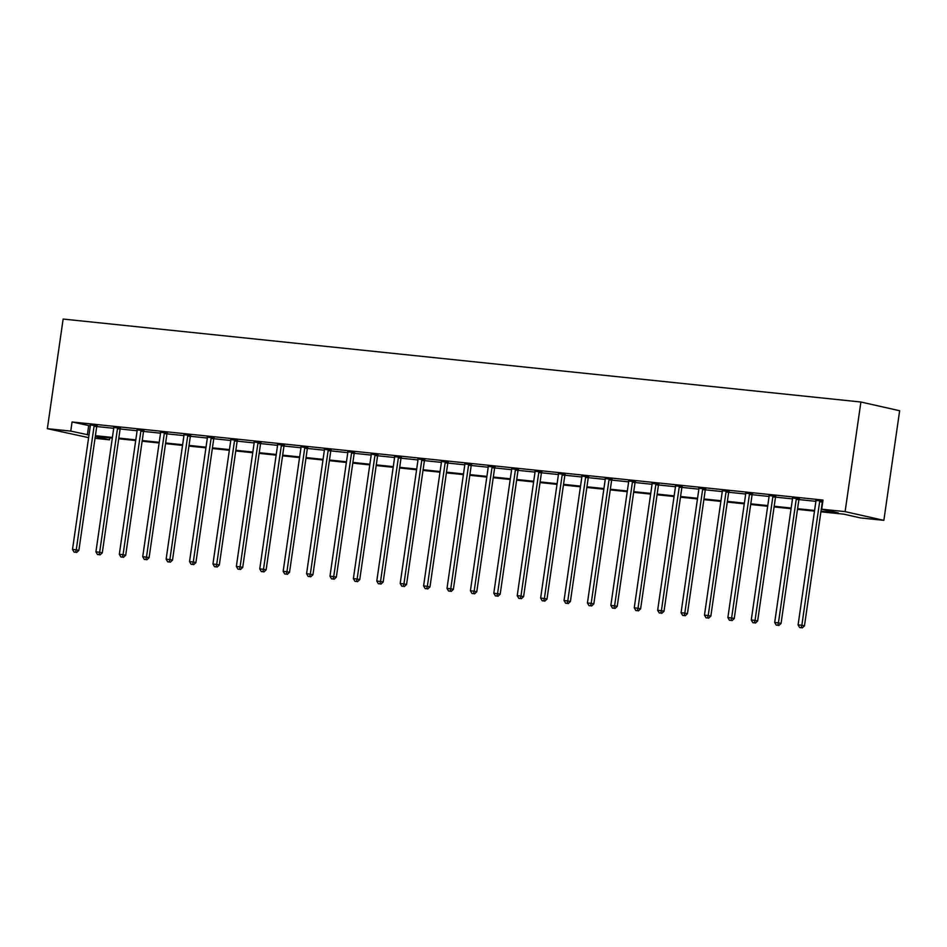 <?xml version="1.0" encoding="UTF-8"?>
<svg xmlns="http://www.w3.org/2000/svg" width="947" height="947" viewBox="0 0 947 947"><rect width="100%" height="100%" fill="white"/><g stroke="black" fill="none" stroke-linecap="round" stroke-linejoin="round"><path stroke-width="1.42" d="M109.793 437.845L109.509 439.822L95.031 438.319M88.616 437.644L47.35 428.671L63.141 319.056L860.906 402.013L899.65 410.738L883.859 520.353L860.444 517.914L843.848 514.174L820.907 511.794M120.435 428.233L113.711 427.428M167.252 433.099L160.528 432.294M214.069 437.964L207.334 437.159M260.875 442.841L254.151 442.024M307.692 447.706L300.968 446.901M354.498 452.571L347.774 451.766M401.315 457.437L394.591 456.632M448.12 462.314L441.397 461.497M494.938 467.179L488.214 466.374M541.743 472.044L535.019 471.239M588.561 476.909L581.837 476.104M635.378 481.786L628.642 480.969M682.183 486.651L675.46 485.847M729.001 491.517L722.277 490.712M775.806 496.382L769.082 495.577M822.86 501.105L815.9 500.442M821.002 511.131L838.296 512.931L821.7 509.19L823.014 500.063L72.067 421.971L90.308 425.878M96.736 426.541L113.723 428.304M120.139 428.979L137.126 430.743M143.542 431.406L160.528 433.181M166.956 433.844L183.943 435.608M190.359 436.283L207.346 438.047M213.762 438.71L230.748 440.473M237.176 441.148L254.151 442.912M260.579 443.575L277.566 445.35M283.982 446.013L300.968 447.777M307.384 448.452L324.371 450.216M330.799 450.879L347.774 452.654M354.202 453.317L371.188 455.081M377.604 455.756L394.591 457.519M401.019 458.182L417.994 459.946M424.422 460.621L441.409 462.385M447.824 463.047L464.811 464.823M471.227 465.486L488.214 467.25M494.642 467.925L511.617 469.688M518.045 470.351L535.031 472.115M541.447 472.79L558.434 474.554M564.85 475.228L581.837 476.992M588.265 477.655L605.251 479.419M611.667 480.093L628.654 481.857M635.07 482.52L652.057 484.296M658.485 484.959L675.46 486.722M681.887 487.397L698.874 489.161M705.29 489.824L722.277 491.588M728.693 492.262L745.68 494.026M752.107 494.689L769.082 496.465M775.51 497.128L792.497 498.891M798.913 499.566L815.9 501.33M799.209 498.82L792.485 498.015M752.403 493.955L745.68 493.138M705.586 489.09L698.862 488.273M658.781 484.213L652.057 483.408M611.963 479.348L605.24 478.543M565.158 474.483L558.434 473.678M518.34 469.617L511.617 468.801M471.535 464.74L464.799 463.935M424.718 459.875L417.994 459.07M377.912 455.01L371.177 454.205M331.095 450.145L324.371 449.328M284.278 445.268L277.554 444.463M237.472 440.402L230.748 439.597M190.655 435.537L183.931 434.732M143.849 430.672L137.126 429.855M97.032 425.795L90.308 424.99M47.35 428.671L70.753 431.098L88.994 435.004M72.067 421.971L70.753 431.098M821.7 509.19L845.103 511.629L860.906 402.013M95.28 436.614L109.509 439.822M814.491 511.12L797.492 509.356M791.076 508.693L774.09 506.929M767.674 506.254L750.687 504.491M744.271 503.828L727.272 502.052M720.868 501.389L703.87 499.625M697.454 498.951L680.467 497.187M674.051 496.524L657.064 494.748M650.648 494.085L633.65 492.322M627.245 491.659L610.247 489.883M603.831 489.22L586.844 487.456M580.428 486.782L563.441 485.018M557.025 484.355L540.027 482.579M533.611 481.916L516.624 480.153M510.208 479.478L493.221 477.714M486.805 477.051L469.807 475.287M463.403 474.613L446.404 472.849M439.988 472.186L423.001 470.41M416.585 469.748L399.598 467.984M393.183 467.309L376.184 465.545M369.768 464.882L352.781 463.107M346.365 462.444L329.378 460.68M322.963 460.005L305.976 458.241M299.56 457.579L282.561 455.815M276.145 455.14L259.158 453.376M252.742 452.713L235.756 450.938M229.34 450.275L212.341 448.511M205.937 447.836L188.938 446.073M182.522 445.41L165.536 443.634M159.12 442.971L142.133 441.207M135.717 440.533L118.718 438.769M112.302 438.106L95.316 436.342M883.859 520.353L845.103 511.629M95.41 435.679L112.397 437.443M118.813 438.106L135.812 439.882M142.228 440.544L159.214 442.308M165.63 442.983L182.617 444.747M189.033 445.41L206.032 447.173M212.436 447.848L229.434 449.612M235.85 450.275L252.837 452.05M259.253 452.713L276.24 454.477M282.656 455.152L299.654 456.916M306.07 457.579L323.057 459.354M329.473 460.017L346.46 461.781M352.876 462.444L369.875 464.219M376.279 464.882L393.277 466.646M399.693 467.321L416.68 469.085M423.096 469.748L440.083 471.523M446.499 472.186L463.497 473.95M469.901 474.625L486.9 476.388M493.316 477.051L510.303 478.815M516.719 479.49L533.706 481.254M540.121 481.916L557.12 483.692M563.536 484.355L580.523 486.119M586.939 486.794L603.926 488.557M610.342 489.22L627.34 490.996M633.744 491.659L650.743 493.423M657.159 494.097L674.146 495.861M680.562 496.524L697.548 498.288M703.964 498.962L720.963 500.726M727.379 501.389L744.366 503.165M750.782 503.828L767.768 505.591M774.184 506.266L791.183 508.03M797.587 508.693L814.586 510.469M88.675 425.7L87.361 434.839M820.007 500.667L819.877 500.927A1.847 1.503 -77.3 0 0 819.664 501.59L801.849 625.269L798.096 624.878L815.923 501.2A1.847 1.503 -77.3 0 0 815.912 500.513L815.852 500.229M822.706 501.07L822.493 501.519A1.847 1.503 -77.3 0 0 822.292 502.182L804.465 625.86L801.849 625.269L801.162 627.707L799.659 627.553L801.162 627.707M802.216 627.944L804.465 625.86M798.096 624.878L799.659 627.553M796.593 498.229L796.474 498.489A1.847 1.503 -77.3 0 0 796.261 499.164L778.446 622.842L774.693 622.451L792.509 498.773A1.847 1.503 -77.3 0 0 792.497 498.075L792.45 497.802M799.304 498.643L799.09 499.081A1.847 1.503 -77.3 0 0 798.877 499.756L781.062 623.434L778.446 622.842L777.759 625.269L776.256 625.115L777.759 625.269M778.801 625.505L781.062 623.434M774.693 622.451L776.256 625.115M773.19 495.802L773.06 496.05A1.847 1.503 -77.3 0 0 772.859 496.725L755.031 620.403L751.279 620.013L769.106 496.335A1.847 1.503 -77.3 0 0 769.094 495.648L769.047 495.364M775.901 496.204L775.676 496.642A1.847 1.503 -77.3 0 0 775.475 497.317L757.647 620.995L755.031 620.403L754.357 622.842L752.853 622.688L754.357 622.842M755.398 623.079L757.647 620.995M751.279 620.013L752.853 622.688M749.787 493.363L749.657 493.624A1.847 1.503 -77.3 0 0 749.456 494.298L731.629 617.977L727.876 617.586L745.703 493.908A1.847 1.503 -77.3 0 0 745.691 493.209L745.644 492.937M752.498 493.766L752.273 494.216A1.847 1.503 -77.3 0 0 752.072 494.879L734.245 618.557L731.629 617.977L730.942 620.403L729.45 620.249L730.942 620.403M731.995 620.64L734.245 618.557M727.876 617.586L729.45 620.249M726.373 490.925L726.254 491.185A1.847 1.503 -77.3 0 0 726.041 491.86L708.226 615.538L704.473 615.148L722.289 491.469A1.847 1.503 -77.3 0 0 722.289 490.771L722.23 490.499M729.083 491.339L728.87 491.777A1.847 1.503 -77.3 0 0 728.657 492.452L710.842 616.13L708.226 615.538L707.539 617.977L706.036 617.811L707.539 617.977M708.593 618.202L710.842 616.13M704.473 615.148L706.036 617.811M702.97 488.498L702.84 488.759A1.847 1.503 -77.3 0 0 702.638 489.421L684.811 613.1L681.071 612.709L698.886 489.031A1.847 1.503 -77.3 0 0 698.874 488.344L698.827 488.06M705.681 488.901L705.468 489.339A1.847 1.503 -77.3 0 0 705.255 490.013L687.439 613.692L684.811 613.1L684.136 615.538L682.633 615.384L684.136 615.538M685.178 615.775L687.439 613.692M681.071 612.709L682.633 615.384M679.567 486.06L679.437 486.32A1.847 1.503 -77.3 0 0 679.236 486.995L661.408 610.673L657.656 610.282L675.483 486.604A1.847 1.503 -77.3 0 0 675.471 485.906L675.424 485.633M682.278 486.462L682.053 486.912A1.847 1.503 -77.3 0 0 681.852 487.575L664.025 611.253L661.408 610.673L660.734 613.1L659.23 612.946L660.734 613.1M661.775 613.336L664.025 611.253M657.656 610.282L659.23 612.946M656.164 483.633L656.034 483.881A1.847 1.503 -77.3 0 0 655.821 484.556L638.006 608.234L634.253 607.844L652.081 484.166A1.847 1.503 -77.3 0 0 652.069 483.479L652.01 483.195M658.863 484.035L658.65 484.473A1.847 1.503 -77.3 0 0 658.449 485.148L640.622 608.826L638.006 608.234L637.319 610.673L635.816 610.519L637.319 610.673M638.373 610.91L640.622 608.826M634.253 607.844L635.816 610.519M632.75 481.194L632.632 481.455A1.847 1.503 -77.3 0 0 632.418 482.118L614.603 605.796L610.851 605.405L628.666 481.727A1.847 1.503 -77.3 0 0 628.654 481.04L628.607 480.756M635.461 481.597L635.248 482.047A1.847 1.503 -77.3 0 0 635.035 482.71L617.219 606.388L614.603 605.796L613.916 608.234L612.413 608.081L613.916 608.234M614.958 608.471L617.219 606.388M610.851 605.405L612.413 608.081M609.347 478.756L609.217 479.016A1.847 1.503 -77.3 0 0 609.016 479.691L591.188 603.369L587.436 602.979L605.263 479.3A1.847 1.503 -77.3 0 0 605.251 478.602L605.204 478.33M612.058 479.17L611.845 479.608A1.847 1.503 -77.3 0 0 611.632 480.283L593.805 603.961L591.188 603.369L590.514 605.796L589.01 605.642L590.514 605.796M591.555 606.033L593.805 603.961M587.436 602.979L589.01 605.642M585.944 476.329L585.814 476.59A1.847 1.503 -77.3 0 0 585.613 477.252L567.786 600.931L564.033 600.54L581.86 476.862A1.847 1.503 -77.3 0 0 581.849 476.175L581.801 475.891M588.655 476.732L588.43 477.17A1.847 1.503 -77.3 0 0 588.229 477.844L570.402 601.523L567.786 600.931L567.099 603.369L565.608 603.215L567.099 603.369M568.153 603.606L570.402 601.523M564.033 600.54L565.608 603.215M562.542 473.891L562.411 474.151A1.847 1.503 -77.3 0 0 562.198 474.826L544.383 598.504L540.63 598.113L558.446 474.435A1.847 1.503 -77.3 0 0 558.446 473.737L558.387 473.464M565.241 474.293L565.028 474.743A1.847 1.503 -77.3 0 0 564.826 475.406L546.999 599.084L544.383 598.504L543.696 600.931L542.193 600.777L543.696 600.931M544.75 601.167L546.999 599.084M540.63 598.113L542.193 600.777M539.127 471.452L539.009 471.713A1.847 1.503 -77.3 0 0 538.796 472.387L520.968 596.065L517.228 595.675L535.043 471.997A1.847 1.503 -77.3 0 0 535.031 471.298L534.984 471.026M541.838 471.866L541.625 472.304A1.847 1.503 -77.3 0 0 541.412 472.979L523.596 596.657L520.968 596.065L520.294 598.504L518.79 598.338L520.294 598.504M521.335 598.729L523.596 596.657M517.228 595.675L518.79 598.338M515.724 469.025L515.594 469.286A1.847 1.503 -77.3 0 0 515.393 469.949L497.566 593.627L493.813 593.236L511.64 469.558A1.847 1.503 -77.3 0 0 511.629 468.872L511.581 468.587M518.435 469.428L518.21 469.866A1.847 1.503 -77.3 0 0 518.009 470.541L500.182 594.219L497.566 593.627L496.891 596.065L495.388 595.912L496.891 596.065M497.933 596.302L500.182 594.219M493.813 593.236L495.388 595.912M492.322 466.587L492.191 466.847A1.847 1.503 -77.3 0 0 491.99 467.522L474.163 591.2L470.41 590.81L488.238 467.131A1.847 1.503 -77.3 0 0 488.226 466.433L488.178 466.161M495.021 466.989L494.808 467.439A1.847 1.503 -77.3 0 0 494.606 468.102L476.779 591.78L474.163 591.2L473.476 593.627L471.985 593.473L473.476 593.627M474.53 593.864L476.779 591.78M470.41 590.81L471.985 593.473M468.907 464.16L468.789 464.409A1.847 1.503 -77.3 0 0 468.576 465.084L450.76 588.762L447.008 588.371L464.823 464.693A1.847 1.503 -77.3 0 0 464.811 464.006L464.764 463.722M471.618 464.563L471.405 465.001A1.847 1.503 -77.3 0 0 471.192 465.675L453.376 589.354L450.76 588.762L450.074 591.2L448.57 591.046L450.074 591.2M451.127 591.437L453.376 589.354M447.008 588.371L448.57 591.046M445.504 461.722L445.374 461.982A1.847 1.503 -77.3 0 0 445.173 462.645L427.346 586.323L423.593 585.933L441.42 462.266A1.847 1.503 -77.3 0 0 441.409 461.568L441.361 461.296M448.215 462.124L448.002 462.574A1.847 1.503 -77.3 0 0 447.789 463.237L429.974 586.915L427.346 586.323L426.671 588.762L425.167 588.608L426.671 588.762M427.713 588.998L429.974 586.915M423.593 585.933L425.167 588.608M422.102 459.283L421.971 459.544A1.847 1.503 -77.3 0 0 421.77 460.218L403.943 583.897L400.19 583.506L418.018 459.828A1.847 1.503 -77.3 0 0 418.006 459.129L417.958 458.857M424.812 459.697L424.587 460.135A1.847 1.503 -77.3 0 0 424.386 460.81L406.559 584.488L403.943 583.897L403.256 586.323L401.765 586.169L403.256 586.323M404.31 586.56L406.559 584.488M400.19 583.506L401.765 586.169M398.699 456.856L398.569 457.117A1.847 1.503 -77.3 0 0 398.356 457.78L380.54 581.458L376.788 581.067L394.615 457.389A1.847 1.503 -77.3 0 0 394.603 456.703L394.544 456.418M401.398 457.259L401.185 457.697A1.847 1.503 -77.3 0 0 400.983 458.372L383.156 582.05L380.54 581.458L379.854 583.897L378.35 583.743L379.854 583.897M380.907 584.133L383.156 582.05M376.788 581.067L378.35 583.743M375.284 454.418L375.166 454.678A1.847 1.503 -77.3 0 0 374.953 455.353L357.137 579.031L353.385 578.641L371.2 454.962A1.847 1.503 -77.3 0 0 371.188 454.264L371.141 453.992M377.995 454.82L377.782 455.27A1.847 1.503 -77.3 0 0 377.569 455.933L359.753 579.611L357.137 579.031L356.451 581.458L354.947 581.304L356.451 581.458M357.493 581.695L359.753 579.611M353.385 578.641L354.947 581.304M351.882 451.979L351.751 452.24A1.847 1.503 -77.3 0 0 351.55 452.915L333.723 576.593L329.97 576.202L347.798 452.524A1.847 1.503 -77.3 0 0 347.786 451.826L347.738 451.553M354.592 452.394L354.367 452.832A1.847 1.503 -77.3 0 0 354.166 453.506L336.339 577.185L333.723 576.593L333.048 579.031L331.545 578.866L333.048 579.031M334.09 579.268L336.339 577.185M329.97 576.202L331.545 578.866M328.479 449.553L328.349 449.813A1.847 1.503 -77.3 0 0 328.147 450.476L310.32 574.154L306.568 573.764L324.395 450.085A1.847 1.503 -77.3 0 0 324.383 449.399L324.336 449.115M331.19 449.955L330.965 450.393A1.847 1.503 -77.3 0 0 330.763 451.068L312.936 574.746L310.32 574.154L309.633 576.593L308.142 576.439L309.633 576.593M310.687 576.83L312.936 574.746M306.568 573.764L308.142 576.439M305.064 447.114L304.946 447.375A1.847 1.503 -77.3 0 0 304.733 448.049L286.917 571.728L283.165 571.337L300.98 447.659A1.847 1.503 -77.3 0 0 300.98 446.96L300.921 446.688M307.775 447.529L307.562 447.967A1.847 1.503 -77.3 0 0 307.349 448.629L289.533 572.308L286.917 571.728L286.231 574.154L284.727 574L286.231 574.154M287.284 574.391L289.533 572.308M283.165 571.337L284.727 574M281.661 444.688L281.531 444.936A1.847 1.503 -77.3 0 0 281.33 445.611L263.503 569.289L259.762 568.898L277.578 445.22A1.847 1.503 -77.3 0 0 277.566 444.534L277.518 444.25M284.372 445.09L284.159 445.528A1.847 1.503 -77.3 0 0 283.946 446.203L266.131 569.881L263.503 569.289L262.828 571.728L261.325 571.574L262.828 571.728M263.87 571.964L266.131 569.881M259.762 568.898L261.325 571.574M258.259 442.249L258.129 442.509A1.847 1.503 -77.3 0 0 257.927 443.172L240.1 566.851L236.348 566.46L254.175 442.794A1.847 1.503 -77.3 0 0 254.163 442.095L254.116 441.823M260.97 442.651L260.745 443.101A1.847 1.503 -77.3 0 0 260.543 443.764L242.716 567.442L240.1 566.851L239.425 569.289L237.922 569.135L239.425 569.289M240.467 569.526L242.716 567.442M236.348 566.46L237.922 569.135M234.856 439.81L234.726 440.071A1.847 1.503 -77.3 0 0 234.513 440.746L216.697 564.424L212.945 564.033L230.772 440.355A1.847 1.503 -77.3 0 0 230.76 439.657L230.713 439.384M237.555 440.225L237.342 440.663A1.847 1.503 -77.3 0 0 237.141 441.338L219.313 565.016L216.697 564.424L216.011 566.862L214.519 566.697L216.011 566.862M217.064 567.087L219.313 565.016M212.945 564.033L214.519 566.697M211.441 437.384L211.323 437.644A1.847 1.503 -77.3 0 0 211.11 438.307L193.295 561.985L189.542 561.595L207.357 437.916A1.847 1.503 -77.3 0 0 207.346 437.23L207.298 436.946M214.152 437.786L213.939 438.224A1.847 1.503 -77.3 0 0 213.726 438.899L195.911 562.577L193.295 561.985L192.608 564.424L191.105 564.27L192.608 564.424M193.65 564.661L195.911 562.577M189.542 561.595L191.105 564.27M188.039 434.945L187.908 435.206A1.847 1.503 -77.3 0 0 187.707 435.88L169.88 559.559L166.127 559.168L183.955 435.49A1.847 1.503 -77.3 0 0 183.943 434.791L183.896 434.519M190.749 435.348L190.536 435.798A1.847 1.503 -77.3 0 0 190.323 436.46L172.508 560.139L169.88 559.559L169.205 561.985L167.702 561.831L169.205 561.985M170.247 562.222L172.508 560.139M166.127 559.168L167.702 561.831M164.636 432.507L164.506 432.767A1.847 1.503 -77.3 0 0 164.305 433.442L146.477 557.12L142.725 556.729L160.552 433.051A1.847 1.503 -77.3 0 0 160.54 432.353L160.493 432.081M167.347 432.921L167.122 433.359A1.847 1.503 -77.3 0 0 166.921 434.034L149.093 557.712L146.477 557.12L145.791 559.559L144.299 559.393L145.791 559.559M146.844 559.795L149.093 557.712M142.725 556.729L144.299 559.393M141.233 430.08L141.103 430.34A1.847 1.503 -77.3 0 0 140.89 431.003L123.074 554.682L119.322 554.291L137.137 430.613A1.847 1.503 -77.3 0 0 137.137 429.926L137.078 429.642M143.932 430.483L143.719 430.921A1.847 1.503 -77.3 0 0 143.518 431.595L125.691 555.273L123.074 554.682L122.388 557.12L120.885 556.966L122.388 557.12M123.441 557.357L125.691 555.273M119.322 554.291L120.885 556.966M117.819 427.642L117.7 427.902A1.847 1.503 -77.3 0 0 117.487 428.577L99.66 552.255L95.919 551.864L113.735 428.186A1.847 1.503 -77.3 0 0 113.723 427.488L113.676 427.215M120.529 428.056L120.316 428.494A1.847 1.503 -77.3 0 0 120.103 429.169L102.288 552.835L99.66 552.255L98.985 554.682L97.482 554.528L98.985 554.682M100.027 554.918L102.288 552.835M95.919 551.864L97.482 554.528M94.416 425.215L94.286 425.463A1.847 1.503 -77.3 0 0 94.084 426.138L76.257 549.816L72.505 549.426L90.332 425.748A1.847 1.503 -77.3 0 0 90.32 425.061L90.273 424.777M97.127 425.617L96.902 426.055A1.847 1.503 -77.3 0 0 96.701 426.73L78.873 550.408L76.257 549.816L75.582 552.255L74.079 552.101L75.582 552.255M76.624 552.492L78.873 550.408M72.505 549.426L74.079 552.101M819.877 500.927L822.493 501.519M819.664 501.59L822.292 502.182M796.474 498.489L799.09 499.081M796.261 499.164L798.877 499.756M773.06 496.05L775.676 496.642M772.859 496.725L775.475 497.317M749.657 493.624L752.273 494.216M749.456 494.298L752.072 494.879M726.254 491.185L728.87 491.777M726.041 491.86L728.657 492.452M702.84 488.759L705.468 489.339M702.638 489.421L705.255 490.013M679.437 486.32L682.053 486.912M679.236 486.995L681.852 487.575M656.034 483.881L658.65 484.473M655.821 484.556L658.449 485.148M632.632 481.455L635.248 482.047M632.418 482.118L635.035 482.71M609.217 479.016L611.845 479.608M609.016 479.691L611.632 480.283M585.814 476.59L588.43 477.17M585.613 477.252L588.229 477.844M562.411 474.151L565.028 474.743M562.198 474.826L564.826 475.406M539.009 471.713L541.625 472.304M538.796 472.387L541.412 472.979M515.594 469.286L518.21 469.866M515.393 469.949L518.009 470.541M492.191 466.847L494.808 467.439M491.99 467.522L494.606 468.102M468.789 464.409L471.405 465.001M468.576 465.084L471.192 465.675M445.374 461.982L448.002 462.574M445.173 462.645L447.789 463.237M421.971 459.544L424.587 460.135M421.77 460.218L424.386 460.81M398.569 457.117L401.185 457.697M398.356 457.78L400.983 458.372M375.166 454.678L377.782 455.27M374.953 455.353L377.569 455.933M351.751 452.24L354.367 452.832M351.55 452.915L354.166 453.506M328.349 449.813L330.965 450.393M328.147 450.476L330.763 451.068M304.946 447.375L307.562 447.967M304.733 448.049L307.349 448.629M281.531 444.936L284.159 445.528M281.33 445.611L283.946 446.203M258.129 442.509L260.745 443.101M257.927 443.172L260.543 443.764M234.726 440.071L237.342 440.663M234.513 440.746L237.141 441.338M211.323 437.644L213.939 438.224M211.11 438.307L213.726 438.899M187.908 435.206L190.536 435.798M187.707 435.88L190.323 436.46M164.506 432.767L167.122 433.359M164.305 433.442L166.921 434.034M141.103 430.34L143.719 430.921M140.89 431.003L143.518 431.595M117.7 427.902L120.316 428.494M117.487 428.577L120.103 429.169M94.286 425.463L96.902 426.055M94.084 426.138L96.701 426.73"/></g></svg>

